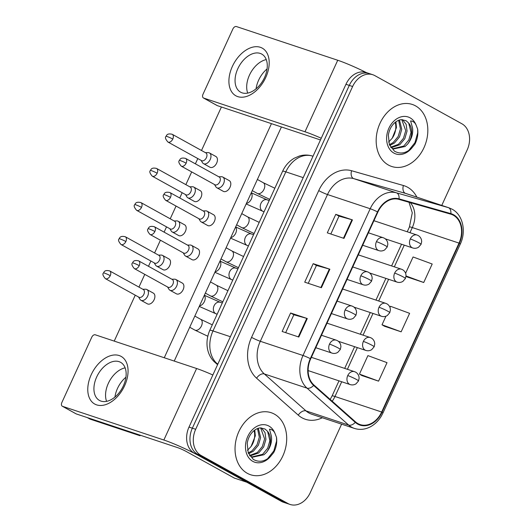 <?xml version="1.0" encoding="UTF-8"?>
<svg xmlns="http://www.w3.org/2000/svg" width="531" height="531" viewBox="0 0 531 531"><rect width="100%" height="100%" fill="white"/><g stroke="black" fill="none" stroke-linecap="round" stroke-linejoin="round"><path stroke-width="0.8" d="M359.527 255.338A6.81 5.204 108.4 0 0 358.856 255.046A6.81 5.204 108.4 0 0 358.272 254.9M343.889 289.495A6.81 5.204 108.4 0 0 343.218 289.196A6.81 5.204 108.4 0 0 342.634 289.05M328.251 323.651A6.81 5.204 108.4 0 0 327.581 323.352A6.81 5.204 108.4 0 0 326.996 323.206M312.613 357.801A6.81 5.204 108.4 0 0 311.943 357.509A6.81 5.204 108.4 0 0 311.358 357.363M375.165 221.181A6.81 5.204 108.4 0 0 374.488 220.889A6.81 5.204 108.4 0 0 373.91 220.743M415.547 105.875A32.683 24.964 108.4 0 0 412.315 104.454A32.683 24.964 108.4 0 0 379.101 125.416A32.683 24.964 108.4 0 0 388.453 165.061A32.683 24.964 108.4 0 0 391.686 166.475A32.683 24.964 108.4 0 0 424.9 145.514A32.683 24.964 108.4 0 0 415.547 105.875A32.683 24.964 108.4 0 0 412.315 104.454A32.683 24.964 108.4 0 0 379.101 125.416A32.683 24.964 108.4 0 0 388.453 165.061A32.683 24.964 108.4 0 0 391.686 166.475A32.683 24.964 108.4 0 0 424.9 145.514A32.683 24.964 108.4 0 0 415.547 105.875M274.421 414.127A32.683 24.964 108.4 0 0 271.182 412.706A32.683 24.964 108.4 0 0 237.968 433.674A32.683 24.964 108.4 0 0 247.32 473.313A32.683 24.964 108.4 0 0 250.552 474.734A32.683 24.964 108.4 0 0 283.766 453.773A32.683 24.964 108.4 0 0 274.421 414.127A32.683 24.964 108.4 0 0 271.182 412.706A32.683 24.964 108.4 0 0 237.968 433.674A32.683 24.964 108.4 0 0 247.32 473.313A32.683 24.964 108.4 0 0 250.552 474.734A32.683 24.964 108.4 0 0 283.766 453.773A32.683 24.964 108.4 0 0 274.421 414.127M453.388 215.254A21.791 16.64 -71.6 0 1 459.016 243.092L381.676 412.016A21.791 16.64 -71.6 0 1 360.137 424.581A21.791 16.64 -71.6 0 1 355.571 421.926L313.901 384.982A21.791 16.64 -71.6 0 1 310.681 358.843L377.866 212.101A21.791 16.64 -71.6 0 1 398.881 199.371L450.7 214.146A21.791 16.64 -71.6 0 1 451.231 214.305A21.791 16.64 -71.6 0 1 453.388 215.254M453.613 214.763A22.335 17.058 108.4 0 0 450.859 213.621L399.04 198.853A22.335 17.058 108.4 0 0 377.501 211.896L310.316 358.644A22.335 17.058 108.4 0 0 313.615 385.426L355.285 422.377A22.335 17.058 108.4 0 0 382.041 412.222L459.381 243.298A22.335 17.058 108.4 0 0 453.613 214.763M441.765 205.417L467.187 149.895A20.424 15.605 108.4 0 0 461.91 123.789L374.833 75.621A20.424 15.605 108.4 0 0 372.815 74.738L366.138 72.521A20.424 15.605 108.4 0 0 345.947 84.296L189.009 427.077A20.424 15.605 108.4 0 0 194.293 453.175L281.364 501.344L284.696 502.452A20.424 15.605 108.4 0 0 286.72 503.342A20.424 15.605 108.4 0 1 284.696 502.452L197.625 454.284L284.696 502.452L288.034 503.561A20.424 15.605 108.4 0 0 290.059 504.45A20.424 15.605 108.4 0 0 310.25 492.675L341.619 424.163M189.009 427.077L192.348 428.185A20.424 15.605 108.4 0 0 197.625 454.284A20.424 15.605 108.4 0 1 192.348 428.185L349.285 85.405L192.348 428.185L195.68 429.294A20.424 15.605 108.4 0 0 200.964 455.392L288.034 503.561M369.476 73.63A20.424 15.605 108.4 0 0 349.285 85.405A20.424 15.605 108.4 0 1 369.476 73.63M361.896 375.563L378.563 381.145L387.026 362.653L367.91 355.604L359.441 374.103L362.049 375.656M407.058 276.923L423.725 282.505L432.194 264.007L413.072 256.964L405.611 273.253M384.477 326.24L401.144 331.822L409.613 313.33L390.491 306.287L389.973 307.409M372.815 74.738A20.424 15.605 108.4 0 0 352.617 86.513L195.68 429.294M343.982 238.392L327.302 232.843L335.771 214.351L352.451 219.894L343.982 238.392M298.82 337.032L282.14 331.483L290.61 312.991L307.29 318.54L298.82 337.032M321.401 287.716L304.721 282.167L313.19 263.668L329.87 269.217L321.401 287.716M313.19 263.668L316.43 265.46M308.245 283.335L316.436 265.447L329.346 269.058A5.449 0.498 24.6 0 1 329.87 269.217M290.61 312.991L293.849 314.783M285.665 332.658L293.855 314.764L306.765 318.374A5.449 0.498 24.6 0 1 307.29 318.54M335.771 214.351L339.01 216.137M330.826 234.012L339.017 216.124L351.927 219.734A5.449 0.498 24.6 0 1 352.451 219.894M401.144 331.822L382.021 324.78L385.951 316.197M382.021 324.78L384.63 326.333M423.725 282.505L406.042 275.987M406.016 276.299L407.211 277.009M378.563 381.145L359.441 374.103M281.364 501.344A20.424 15.605 108.4 0 0 283.381 502.233L290.059 504.45M201.123 160.395L202.484 162.659A6.126 3.916 -61 0 0 203.486 163.648A6.126 3.916 -61 0 0 203.917 163.833A6.126 3.916 -61 0 0 210.21 159.532A6.126 3.916 -61 0 0 209.42 152.928A6.126 3.916 -61 0 0 208.995 152.736A6.126 3.916 -61 0 0 208.052 152.603L205.404 152.649M172.781 139.062A4.427 2.828 -61 0 1 167.929 142.029L201.561 160.641A4.427 2.828 -61 0 0 201.873 160.774A4.427 2.828 -61 0 0 206.413 157.667A4.427 2.828 -61 0 0 205.849 152.895L172.21 134.283C166.303 132.869 166.528 136.255 166.044 136.314A4.427 0.405 -155.4 0 1 167.092 136.507A4.427 0.405 24.6 0 1 172.781 139.062A4.427 2.828 -61 0 0 172.21 134.283M214.484 184.516L215.851 186.786A6.126 3.916 -61 0 0 216.854 187.775A6.126 3.916 -61 0 0 217.279 187.961A6.126 3.916 -61 0 0 223.418 183.985A6.126 3.916 -61 0 0 222.788 177.049A6.126 3.916 -61 0 0 222.363 176.863A6.126 3.916 -61 0 0 221.42 176.723L218.772 176.77M186.142 163.183A4.427 2.828 -61 0 1 181.29 166.157L214.929 184.761A4.427 2.828 -61 0 0 215.234 184.894A4.427 2.828 -61 0 0 219.781 181.788A4.427 2.828 -61 0 0 219.217 177.015L185.578 158.411C179.664 156.997 179.896 160.375 179.412 160.442A4.427 0.405 -155.4 0 1 180.454 160.634A4.427 0.405 24.6 0 1 186.142 163.183A4.427 2.828 -61 0 0 185.578 158.411M185.485 194.552L186.846 196.815A6.126 3.916 -61 0 0 187.855 197.804A6.126 3.916 -61 0 0 188.279 197.99A6.126 3.916 -61 0 0 194.572 193.689A6.126 3.916 -61 0 0 193.782 187.078A6.126 3.916 -61 0 0 193.357 186.892A6.126 3.916 -61 0 0 192.414 186.753L189.766 186.806M157.143 173.212A4.427 2.828 -61 0 1 152.291 176.186L185.923 194.791A4.427 2.828 -61 0 0 186.235 194.93A4.427 2.828 -61 0 0 190.782 191.824A4.427 2.828 -61 0 0 190.211 187.045L156.572 168.44C150.665 167.026 150.89 170.405 150.406 170.471A4.427 0.405 -155.4 0 1 151.454 170.663A4.427 0.405 24.6 0 1 157.143 173.212A4.427 2.828 -61 0 0 156.572 168.44M169.847 228.702L171.214 230.972A6.126 3.916 -61 0 0 172.217 231.961A6.126 3.916 -61 0 0 172.641 232.147A6.126 3.916 -61 0 0 178.934 227.845A6.126 3.916 -61 0 0 178.144 221.235A6.126 3.916 -61 0 0 177.719 221.049A6.126 3.916 -61 0 0 176.777 220.909L174.128 220.956M141.505 207.369A4.427 2.828 -61 0 1 136.653 210.342L170.292 228.947A4.427 2.828 -61 0 0 170.597 229.08A4.427 2.828 -61 0 0 175.144 225.974A4.427 2.828 -61 0 0 174.573 221.201L140.934 202.596C135.027 201.183 135.252 204.561 134.768 204.627A4.427 0.405 -155.4 0 1 135.817 204.82A4.427 0.405 24.6 0 1 141.505 207.369A4.427 2.828 -61 0 0 140.934 202.596M154.209 262.858L155.576 265.128A6.126 3.916 -61 0 0 156.579 266.111A6.126 3.916 -61 0 0 157.003 266.296A6.126 3.916 -61 0 0 163.296 262.002A6.126 3.916 -61 0 0 162.513 255.391A6.126 3.916 -61 0 0 162.081 255.205A6.126 3.916 -61 0 0 161.139 255.066L158.497 255.112M125.867 241.525A4.427 2.828 -61 0 1 121.015 244.492L154.654 263.104A4.427 2.828 -61 0 0 154.959 263.237A4.427 2.828 -61 0 0 159.506 260.13A4.427 2.828 -61 0 0 158.935 255.358L125.296 236.746C119.389 235.333 119.614 238.718 119.13 238.777A4.427 0.405 -155.4 0 1 120.179 238.977A4.427 0.405 24.6 0 1 125.867 241.525A4.427 2.828 -61 0 0 125.296 236.746M138.571 297.015L139.938 299.278A6.126 3.916 -61 0 0 140.941 300.267A6.126 3.916 -61 0 0 141.365 300.453A6.126 3.916 -61 0 0 147.658 296.152A6.126 3.916 -61 0 0 146.875 289.541A6.126 3.916 -61 0 0 146.443 289.355A6.126 3.916 -61 0 0 145.501 289.216L142.859 289.269M110.229 275.675A4.427 2.828 -61 0 1 105.377 278.649L139.016 297.26A4.427 2.828 -61 0 0 139.321 297.393A4.427 2.828 -61 0 0 143.868 294.287A4.427 2.828 -61 0 0 143.297 289.514L109.658 270.903C103.751 269.489 103.983 272.874 103.492 272.934A4.427 0.405 -155.4 0 1 104.541 273.126A4.427 0.405 24.6 0 1 110.229 275.675A4.427 2.828 -61 0 0 109.658 270.903M198.853 218.672L200.214 220.936A6.126 3.916 -61 0 0 201.216 221.925A6.126 3.916 -61 0 0 201.641 222.111A6.126 3.916 -61 0 0 207.78 218.141A6.126 3.916 -61 0 0 207.15 211.205A6.126 3.916 -61 0 0 206.725 211.013A6.126 3.916 -61 0 0 205.782 210.88L203.134 210.926M170.504 197.34A4.427 2.828 -61 0 1 165.652 200.306L199.291 218.918A4.427 2.828 -61 0 0 199.596 219.051A4.427 2.828 -61 0 0 204.143 215.944A4.427 2.828 -61 0 0 203.579 211.172L169.94 192.561C164.026 191.147 164.258 194.532 163.774 194.592A4.427 0.405 -155.4 0 1 164.816 194.791A4.427 0.405 24.6 0 1 170.504 197.34A4.427 2.828 -61 0 0 169.94 192.561M183.215 252.829L184.576 255.092A6.126 3.916 -61 0 0 185.578 256.081A6.126 3.916 -61 0 0 186.009 256.267A6.126 3.916 -61 0 0 192.142 252.291A6.126 3.916 -61 0 0 191.512 245.355A6.126 3.916 -61 0 0 191.087 245.169A6.126 3.916 -61 0 0 190.144 245.03L187.496 245.083M154.873 231.489A4.427 2.828 -61 0 1 150.014 234.463L183.653 253.068A4.427 2.828 -61 0 0 183.965 253.207A4.427 2.828 -61 0 0 188.505 250.101A4.427 2.828 -61 0 0 187.941 245.329L154.302 226.717C148.395 225.303 148.62 228.682 148.136 228.748A4.427 0.405 -155.4 0 1 149.178 228.941A4.427 0.405 24.6 0 1 154.873 231.489A4.427 2.828 -61 0 0 154.302 226.717M167.577 286.979L168.938 289.249A6.126 3.916 -61 0 0 169.94 290.238A6.126 3.916 -61 0 0 170.371 290.424A6.126 3.916 -61 0 0 176.504 286.448A6.126 3.916 -61 0 0 175.874 279.512A6.126 3.916 -61 0 0 175.449 279.326A6.126 3.916 -61 0 0 174.507 279.187L171.858 279.233M139.235 265.646A4.427 2.828 -61 0 1 134.383 268.62L168.015 287.225A4.427 2.828 -61 0 0 168.327 287.357A4.427 2.828 -61 0 0 172.867 284.258A4.427 2.828 -61 0 0 172.303 279.479L138.664 260.874C132.757 259.46 132.982 262.838 132.498 262.905A4.427 0.405 -155.4 0 1 133.546 263.097A4.427 0.405 24.6 0 1 139.235 265.646A4.427 2.828 -61 0 0 138.664 260.874M407.622 144.08A15.392 11.755 108.4 0 0 408.697 123.066L406.129 120.763L401.708 119.654C399.597 119.667 397.327 120.643 394.898 122.588C391.36 125.694 389.177 129.896 388.347 135.199L389.369 144.591L394.433 151.156C400.321 154.441 406.155 153.346 411.93 147.864L414.857 144.259C417.379 139.354 418.309 134.316 417.651 129.146L416.125 125.15C415.003 122.588 413.171 121.181 410.616 120.929L412.521 127.825C413.297 133.586 411.664 139.009 407.622 144.08L405.087 146.503L393.677 148.919L390.803 147.432M399.465 120.026L401.761 129.338L399.518 136.925L394.493 142.978L389.734 145.454M398.635 120.311L400.434 128.894L398.19 136.487L393.172 142.54L389.409 144.684M402.498 119.667L406.129 124.267L407.058 131.097L404.814 138.684L399.79 144.737L391.155 147.678M401.781 119.654L405.73 130.659L403.487 138.246L398.469 144.299L390.69 147.253M408.697 123.066L411.027 132.418L408.784 140.005L403.766 146.058L393.026 148.68M395.907 121.798L396.465 127.573L392.21 138.226A15.392 11.755 108.4 0 0 395.19 122.342M392.21 138.226L388.619 142.062M417.651 129.146L417.705 132.796L414.963 142.647L408.644 150.565M266.496 452.332A15.392 11.755 108.4 0 0 267.564 431.318L265.002 429.015L260.575 427.913C258.464 427.92 256.201 428.895 253.772 430.84C250.227 433.953 248.043 438.155 247.22 443.451L248.242 452.85L253.307 459.408C259.194 462.693 265.022 461.598 270.803 456.116L273.73 452.518C276.253 447.613 277.182 442.575 276.518 437.405L274.992 433.409C273.877 430.847 272.038 429.44 269.482 429.181L271.387 436.077C272.164 441.845 270.531 447.261 266.496 452.332L263.96 454.755L252.55 457.178L249.676 455.691M258.331 428.285L260.628 437.59L258.385 445.184L253.367 451.237L248.601 453.713M257.502 428.563L259.307 437.152L257.064 444.739L252.039 450.792L248.276 452.936M261.365 427.92L265.002 432.526L265.925 439.349L263.681 446.943L258.663 452.996L250.028 455.937M260.648 427.906L264.604 438.911L262.354 446.505L257.336 452.558L249.557 455.505M267.564 431.318L269.894 440.67L267.651 448.264L262.633 454.317L251.893 456.932M254.774 430.057L255.331 435.832L251.077 446.478A15.392 11.755 108.4 0 0 254.057 430.601M251.077 446.478L247.486 450.321M276.518 437.405L276.571 441.055L273.83 450.905L267.511 458.824M232.372 66.415A27.234 17.404 119 0 1 260.343 47.299A27.234 17.404 119 0 1 265.732 77.506A27.234 17.404 119 0 1 237.762 96.622A27.234 17.404 119 0 1 232.372 66.415M264.511 77.572A21.791 13.925 -61 0 0 261.717 54.069A21.791 13.925 -61 0 0 237.822 68.691A21.791 13.925 -61 0 0 240.623 92.195A21.791 13.925 -61 0 0 264.511 77.572M249.457 75.13A21.791 13.925 119 0 1 266.25 59.598A21.791 13.925 119 0 0 249.457 75.13A21.791 13.925 119 0 0 247.718 93.104A21.791 13.925 119 0 1 249.457 75.13M366.403 72.608A27.234 2.476 -155.4 0 0 337.736 60.255L236.401 26.55A3.405 2.177 -61 0 0 232.903 28.939L202.981 94.292A3.405 2.177 -61 0 0 203.419 97.963A3.405 2.177 -61 0 0 203.658 98.062L217.405 105.669L318.739 139.374A6.81 0.617 24.6 0 1 320.445 139.998M321.242 138.252A27.234 2.476 -155.4 0 0 304.993 131.768L203.658 98.062M217.405 105.669A3.405 2.177 119 0 1 217.166 105.569L203.419 97.963M91.239 374.667A27.234 17.404 119 0 1 119.209 355.558A27.234 17.404 119 0 1 124.599 385.765A27.234 17.404 119 0 1 96.629 404.874A27.234 17.404 119 0 1 91.239 374.667M123.384 385.825A21.791 13.925 -61 0 0 120.583 362.321A21.791 13.925 -61 0 0 96.695 376.95A21.791 13.925 -61 0 0 99.489 400.454A21.791 13.925 -61 0 0 123.384 385.825M108.324 383.382A21.791 13.925 119 0 1 125.124 367.85A21.791 13.925 119 0 0 108.324 383.382A21.791 13.925 119 0 0 106.585 401.356A21.791 13.925 119 0 1 108.324 383.382M246.789 482.221L198.873 455.711A27.234 2.476 -155.4 0 0 163.86 440.02L62.525 406.321L76.272 413.928L177.606 447.626A6.81 0.617 24.6 0 1 186.361 451.549L234.277 478.059L246.789 482.221A3.405 2.602 108.4 0 0 247.127 482.367M212.851 374.992A27.234 2.476 -155.4 0 0 196.603 368.507L95.268 334.802A3.405 2.177 -61 0 0 91.77 337.192L61.855 402.544A3.405 2.177 -61 0 0 62.286 406.215A3.405 2.177 -61 0 0 62.525 406.321M76.272 413.928A3.405 2.177 119 0 1 76.039 413.822L62.286 406.215M234.616 478.205L234.702 478.232A3.405 2.602 -71.6 0 1 234.616 478.205A3.405 2.602 -71.6 0 1 234.277 478.059M175.874 279.512L182.339 283.089A6.126 3.916 119 0 1 183.122 289.694A6.126 3.916 119 0 1 176.405 293.809L169.94 290.238M191.512 245.355L197.977 248.933A6.126 3.916 119 0 1 198.76 255.544A6.126 3.916 119 0 1 192.043 259.659L185.578 256.081M207.15 211.205L213.615 214.776A6.126 3.916 119 0 1 214.398 221.387A6.126 3.916 119 0 1 207.681 225.502L201.216 221.925M146.875 289.541L153.333 293.119A6.126 3.916 119 0 1 154.123 299.73A6.126 3.916 119 0 1 147.399 303.845L140.941 300.267M162.513 255.391L168.971 258.962A6.126 3.916 119 0 1 169.761 265.573A6.126 3.916 119 0 1 163.037 269.688L156.579 266.111M178.144 221.235L184.609 224.812A6.126 3.916 119 0 1 185.399 231.416A6.126 3.916 119 0 1 178.675 235.532L172.217 231.961M193.782 187.078L200.247 190.656A6.126 3.916 119 0 1 201.03 197.266A6.126 3.916 119 0 1 194.313 201.375L187.855 197.804M222.788 177.049L229.246 180.62A6.126 3.916 119 0 1 230.036 187.231A6.126 3.916 119 0 1 223.319 191.346L216.854 187.775M209.42 152.928L215.885 156.499A6.126 3.916 119 0 1 216.668 163.11A6.126 3.916 119 0 1 209.951 167.225L203.486 163.648M114.942 397.075A21.791 13.925 119 0 1 117.49 388.453A21.791 13.925 119 0 1 125.933 377.202M256.068 88.816A21.791 13.925 119 0 1 258.624 80.201A21.791 13.925 119 0 1 267.06 68.95M281.417 126.962L174.234 361.067M140.29 435.214L140.051 435.739L90.004 419.092L87.283 417.585M114.225 341.108L135.252 295.176M138.949 287.105L144.777 274.368M148.474 266.296L150.89 261.02M154.587 252.948L160.415 240.218M164.112 232.147L166.528 226.87M170.225 218.799L176.053 206.061M179.75 197.99L182.166 192.713M185.863 184.642L191.691 171.905M195.388 163.833L197.804 158.557M201.501 150.485L221.407 107.003M271.447 123.643L164.265 357.755M140.051 435.739L137.323 434.232M459.016 243.092L412.308 227.56A21.791 16.64 108.4 0 0 410.284 202.623M322.344 417.751A34.044 26.006 -71.6 0 1 302.026 417.811A34.044 26.006 -71.6 0 1 298.256 415.142L256.592 378.191A34.044 26.006 -71.6 0 1 251.555 337.364L318.739 190.616A34.044 26.006 -71.6 0 1 351.575 170.73L403.394 185.505A34.044 26.006 -71.6 0 1 416.875 197.14M355.285 422.377A6.81 4.175 131.6 0 1 348.708 425.099L306.002 410.894A27.234 20.802 108.4 0 0 309.015 413.032A27.234 20.802 108.4 0 0 311.71 414.213L354.416 428.417A27.234 20.802 -71.6 0 1 348.708 425.099L307.037 388.154A27.234 20.802 -71.6 0 1 303.009 355.485L370.2 208.736A6.81 0.617 24.6 0 1 377.501 211.896M318.739 190.616A6.81 0.617 24.6 0 0 327.494 194.538L370.2 208.736A27.234 20.802 -71.6 0 1 396.465 192.833L448.283 207.601A27.234 20.802 -71.6 0 1 448.947 207.807L406.242 193.603A27.234 20.802 108.4 0 0 405.584 193.403L353.759 178.628A27.234 20.802 108.4 0 0 327.494 194.538L260.309 341.287A27.234 20.802 108.4 0 0 264.338 373.95L306.002 410.894A6.81 4.175 -48.4 0 0 298.256 415.142M450.859 213.621A6.81 4.394 105.9 0 0 448.283 207.601L405.584 193.403A6.81 4.394 -74.1 0 1 403.394 185.505M310.316 358.644A6.81 0.617 -155.4 0 0 303.009 355.485L260.309 341.287A6.81 0.617 24.6 0 1 251.555 337.364M313.615 385.426A6.81 4.175 131.6 0 1 307.037 388.154L264.338 373.95A6.81 4.175 -48.4 0 0 256.592 378.191M351.575 170.73A6.81 4.394 -74.1 0 0 353.759 178.628L396.465 192.833A6.81 4.394 105.9 0 1 399.04 198.853M382.041 412.222A6.81 0.617 24.6 0 1 382.951 413.012L460.291 244.087A6.81 0.617 -155.4 0 0 459.381 243.298M352.617 86.513L345.947 84.296M200.964 455.392L194.293 453.175M332.214 401.21A21.791 16.64 108.4 0 0 334.975 396.484L341.712 381.762M381.676 412.016L334.975 396.484A12.253 1.115 24.6 0 0 332.074 395.947L338.99 380.853M347.413 369.304L357.35 347.606M363.051 335.147L372.988 313.449M378.689 300.997L388.626 279.293M394.327 266.841L404.264 245.143M409.965 232.684L412.308 227.56A12.253 1.115 24.6 0 0 409.414 227.022L412.275 212.818L409.003 202.258M320.883 287.543L329.346 269.058M343.464 238.22L351.927 219.734M298.303 336.86L306.765 318.374M311.863 155.875A13.62 8.781 105.9 0 1 312.095 155.948A27.234 20.802 108.4 0 0 285.831 171.852L212.997 330.939A27.234 20.802 108.4 0 0 217.026 363.602A13.62 8.357 131.6 0 1 215.141 362.527C207.813 356.427 204.037 343.663 209.778 330.342L282.611 171.254C285.233 165.586 289.136 161.232 294.32 158.178L299.497 155.975C303.639 154.773 307.761 154.74 311.863 155.875L313.005 156.247M282.611 171.254A13.62 1.241 24.6 0 1 285.831 171.852L303.214 177.633M217.77 364.259L217.026 363.602L217.929 363.908M209.778 330.342A13.62 1.241 24.6 0 1 212.997 330.939L230.381 336.72M374.488 220.889L417.027 235.034C419.158 235.757 420.625 237.277 421.415 239.594L421.687 241.512L421.07 244.333A6.81 0.617 -155.4 0 0 419.045 242.879A6.81 0.617 24.6 0 0 410.297 238.963A6.81 5.204 108.4 0 0 412.056 247.658A6.81 5.204 108.4 0 0 412.726 247.957L385.221 238.811M417.027 235.034A6.81 5.204 108.4 0 0 410.297 238.963M252.265 190.636L257.289 193.41A6.126 3.916 -61 0 0 264.007 189.295A6.126 3.916 -61 0 0 264.159 188.95A6.126 3.916 -61 0 0 263.223 182.691L257.382 179.458M368.395 232.797L383.176 237.715C385.314 238.432 386.774 239.952 387.564 242.269L387.836 244.194L387.218 247.008A6.81 0.617 -155.4 0 0 385.201 245.561A6.81 0.617 24.6 0 0 376.446 241.638A6.81 5.204 108.4 0 0 378.205 250.34A6.81 5.204 108.4 0 0 378.882 250.632L362.686 245.249M383.176 237.715A6.81 5.204 108.4 0 0 376.446 241.638M269.21 200.526L267.033 199.802A6.126 4.679 108.4 0 0 261.139 202.995A6.126 4.679 108.4 0 0 262.56 211.165A6.126 4.679 108.4 0 0 263.164 211.431L264.08 211.736M246.411 203.426A6.126 3.916 -61 0 0 251.495 198.667A6.126 3.916 -61 0 0 251.216 192.932M358.856 255.046L401.39 269.19C403.52 269.914 404.987 271.434 405.777 273.75L406.049 275.669L405.432 278.483A6.81 0.617 -155.4 0 0 403.414 277.036A6.81 0.617 24.6 0 0 394.659 273.113A6.81 5.204 108.4 0 0 396.418 281.815A6.81 5.204 108.4 0 0 397.095 282.114L369.583 272.961M401.39 269.19A6.81 5.204 108.4 0 0 394.659 273.113M236.627 224.786L241.651 227.567A6.126 3.916 -61 0 0 248.375 223.451A6.126 3.916 -61 0 0 248.521 223.1A6.126 3.916 -61 0 0 247.585 216.84L241.744 213.615M343.218 289.196L385.752 303.347C387.882 304.064 389.349 305.584 390.139 307.9L390.411 309.825L389.794 312.64A6.81 0.617 -155.4 0 0 387.776 311.193A6.81 0.617 24.6 0 0 379.021 307.27A6.81 5.204 108.4 0 0 380.78 315.972A6.81 5.204 108.4 0 0 381.457 316.264L353.945 307.117M385.752 303.347A6.81 5.204 108.4 0 0 379.021 307.27M220.996 258.942L226.014 261.723A6.126 3.916 -61 0 0 232.737 257.608A6.126 3.916 -61 0 0 232.89 257.256A6.126 3.916 -61 0 0 231.947 250.997L226.106 247.765M327.581 323.352L370.114 337.497C372.251 338.22 373.711 339.74 374.501 342.057L374.773 343.975L374.156 346.796A6.81 0.617 -155.4 0 0 372.138 345.349A6.81 0.617 24.6 0 0 363.383 341.426A6.81 5.204 108.4 0 0 365.142 350.128A6.81 5.204 108.4 0 0 365.819 350.42L338.307 341.274M370.114 337.497A6.81 5.204 108.4 0 0 363.383 341.426M205.358 293.099L210.376 295.873A6.126 3.916 -61 0 0 217.099 291.765A6.126 3.916 -61 0 0 217.252 291.413A6.126 3.916 -61 0 0 216.309 285.154L210.475 281.921M311.943 357.509L354.476 371.654C356.613 372.377 358.073 373.897 358.863 376.213L359.135 378.132L358.518 380.946A6.81 0.617 -155.4 0 0 356.5 379.499A6.81 0.617 24.6 0 0 347.745 375.576A6.81 5.204 108.4 0 0 349.504 384.278A6.81 5.204 108.4 0 0 350.181 384.577L308.126 370.585M354.476 371.654A6.81 5.204 108.4 0 0 347.745 375.576M189.72 327.249L194.744 330.03A6.126 3.916 -61 0 0 201.461 325.915A6.126 3.916 -61 0 0 201.614 325.563A6.126 3.916 -61 0 0 200.672 319.304L194.837 316.078M352.757 266.947L367.538 271.865C369.676 272.589 371.136 274.109 371.932 276.425L372.198 278.344L371.581 281.164A6.81 0.617 -155.4 0 0 369.563 279.718A6.81 0.617 24.6 0 0 360.808 275.795A6.81 5.204 108.4 0 0 362.567 284.49A6.81 5.204 108.4 0 0 363.244 284.789L347.055 279.406M367.538 271.865A6.81 5.204 108.4 0 0 360.808 275.795M253.572 234.682L251.395 233.959A6.126 4.679 108.4 0 0 245.501 237.145A6.126 4.679 108.4 0 0 246.922 245.322A6.126 4.679 108.4 0 0 247.526 245.587L248.442 245.893M230.773 237.583A6.126 3.916 -61 0 0 235.864 232.824A6.126 3.916 -61 0 0 235.578 227.089M337.119 301.104L351.9 306.022C354.038 306.745 355.498 308.265 356.294 310.582L356.567 312.5L355.943 315.314A6.81 0.617 -155.4 0 0 353.925 313.867A6.81 0.617 24.6 0 0 345.17 309.945A6.81 5.204 108.4 0 0 346.929 318.646A6.81 5.204 108.4 0 0 347.606 318.945L331.417 313.555M351.9 306.022A6.81 5.204 108.4 0 0 345.17 309.945M237.941 268.839L235.757 268.109A6.126 4.679 108.4 0 0 229.87 271.301A6.126 4.679 108.4 0 0 231.284 279.472A6.126 4.679 108.4 0 0 231.888 279.744L232.804 280.043M215.135 271.733A6.126 3.916 -61 0 0 220.226 266.98A6.126 3.916 -61 0 0 219.94 261.239M321.481 335.26L336.269 340.179C338.4 340.902 339.86 342.422 340.656 344.732L340.929 346.657L340.311 349.471A6.81 0.617 -155.4 0 0 338.287 348.024A6.81 0.617 24.6 0 0 329.532 344.101A6.81 5.204 108.4 0 0 331.298 352.803A6.81 5.204 108.4 0 0 331.968 353.095L315.779 347.712M336.269 340.179A6.81 5.204 108.4 0 0 329.532 344.101M222.303 302.989L220.119 302.265A6.126 4.679 108.4 0 0 214.232 305.458A6.126 4.679 108.4 0 0 215.646 313.629A6.126 4.679 108.4 0 0 216.25 313.894L217.172 314.199M199.497 305.889A6.126 3.916 -61 0 0 204.588 301.137A6.126 3.916 -61 0 0 204.302 295.395M416.125 125.15A19.474 14.875 108.4 0 0 410.071 117.829A19.474 14.875 108.4 0 0 388.891 128.217A19.474 14.875 108.4 0 0 393.922 153.101A19.474 14.875 108.4 0 0 411.93 147.864M274.992 433.409A19.474 14.875 108.4 0 0 268.945 426.088A19.474 14.875 108.4 0 0 247.758 436.469A19.474 14.875 108.4 0 0 252.796 461.359A19.474 14.875 108.4 0 0 270.803 456.116M304.993 131.768L337.736 60.255M163.86 440.02L196.603 368.507M460.291 244.087C466.464 231.29 462.84 214.763 452.113 209.194L448.947 207.807M354.416 428.417C359.593 430.064 364.797 429.586 370.027 427.004C374.713 424.568 378.53 420.857 381.464 415.873L382.951 413.012M344.692 368.401L354.622 346.697M360.33 334.245L370.26 312.547M375.961 300.088L385.898 278.39M391.599 265.931L401.536 244.233M407.237 231.781L409.414 227.022M330.202 399.431L332.074 395.947M217.571 364.684L215.141 362.527M274.846 188.226L263.223 182.691M257.289 193.41L269.741 199.371M421.07 244.333L418.547 247.234C416.643 248.355 414.704 248.601 412.726 247.957M167.929 142.029C165.473 139.215 164.842 137.31 166.044 136.314M267.033 199.802L251.276 192.799M246.165 203.964L263.164 211.431M181.29 166.157C178.841 163.336 178.21 161.431 179.412 160.442M387.218 247.008L384.696 249.909C382.791 251.037 380.853 251.276 378.882 250.632M259.208 222.376L247.585 216.84M241.651 227.567L254.103 233.527M405.432 278.483L402.91 281.384C401.005 282.512 399.066 282.751 397.095 282.114M152.291 176.186C149.835 173.365 149.204 171.46 150.406 170.471M243.57 256.533L231.947 250.997M226.014 261.723L238.465 267.684M389.794 312.64L387.272 315.54C385.367 316.668 383.428 316.907 381.457 316.264M136.653 210.342C134.197 207.521 133.573 205.616 134.768 204.627M227.932 290.689L216.309 285.154M210.376 295.873L222.828 301.834M374.156 346.796L371.634 349.697C369.729 350.818 367.791 351.064 365.819 350.42M121.015 244.492C118.559 241.678 117.935 239.773 119.13 238.777M212.3 324.839L200.672 319.304M194.744 330.03L207.76 336.229M358.518 380.946L355.996 383.853C354.091 384.975 352.153 385.221 350.181 384.577M105.377 278.649C102.921 275.828 102.297 273.923 103.492 272.934M251.395 233.959L235.638 226.956M230.527 238.12L247.526 245.587M165.652 200.306C163.203 197.492 162.572 195.587 163.774 194.592M371.581 281.164L369.058 284.065C367.153 285.187 365.215 285.432 363.244 284.789M235.757 268.109L220 261.113M214.889 272.277L231.888 279.744M150.014 234.463C147.565 231.642 146.934 229.737 148.136 228.748M355.943 315.314L353.42 318.222C351.515 319.343 349.577 319.582 347.606 318.945M220.119 302.265L204.362 295.263M199.251 306.427L216.25 313.894M134.383 268.62C131.927 265.799 131.296 263.894 132.498 262.905M340.311 349.471L337.789 352.372C335.884 353.5 333.939 353.739 331.968 353.095"/></g></svg>
